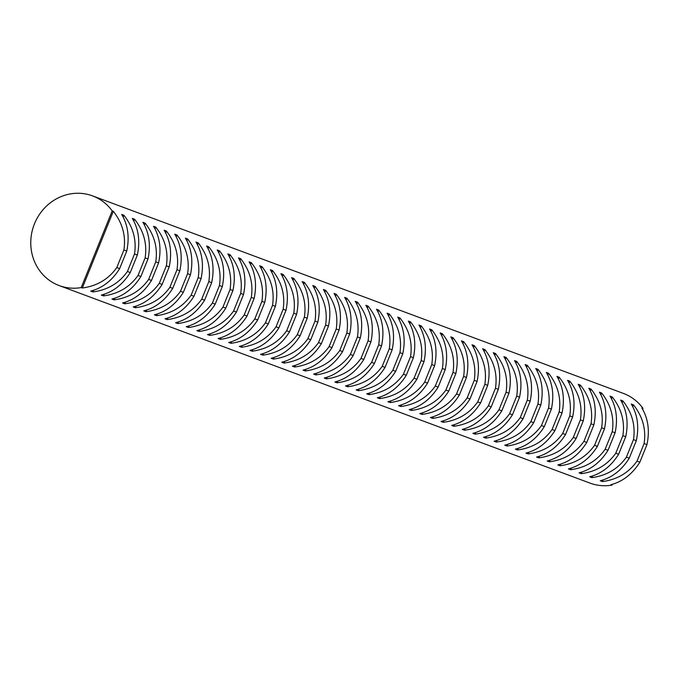 <?xml version="1.0" encoding="UTF-8"?>
<svg xmlns="http://www.w3.org/2000/svg" width="681" height="681" viewBox="0 0 681 681"><rect width="100%" height="100%" fill="white"/><g stroke="black" fill="none" stroke-linecap="round" stroke-linejoin="round"><path stroke-width="1.02" d="M92.565 195.89L623.387 393.414A47.849 44.733 -69.6 0 1 624.622 393.89A47.849 44.733 -69.6 0 1 643.009 408.413L641.894 408.004C648.167 418.594 649.853 430.801 646.95 444.616L644.098 443.552C646.252 429.464 642.719 416.568 633.509 404.88L631.278 404.046C637.544 414.644 639.229 426.851 636.335 440.667L633.483 439.603C635.637 425.514 632.104 412.618 622.894 400.93L620.655 400.096C626.929 410.694 628.614 422.901 625.72 436.717L622.868 435.653C625.022 421.565 621.489 408.668 612.279 396.98L610.04 396.146C616.314 406.744 617.999 418.951 615.105 432.767L612.253 431.703C614.407 417.615 610.874 404.718 601.663 393.031L599.425 392.196C605.698 402.794 607.384 415.001 604.481 428.817L601.638 427.753C603.792 413.656 600.259 400.768 591.04 389.081L588.81 388.247C595.083 398.845 596.769 411.052 593.866 424.867L591.023 423.803C593.168 409.707 589.644 396.819 580.425 385.131L578.195 384.297C584.468 394.895 586.154 407.093 583.251 420.909L580.408 419.854C582.553 405.757 579.02 392.869 569.81 381.181L567.579 380.347C573.845 390.945 575.539 403.143 572.636 416.959L569.784 415.904C571.938 401.807 568.405 388.919 559.195 377.231L556.964 376.397C563.23 386.995 564.915 399.194 562.021 413.009L559.169 411.954C561.323 397.857 557.79 384.969 548.58 373.273L546.341 372.447C552.614 383.037 554.3 395.244 551.406 409.06L548.554 408.004C550.708 393.907 547.175 381.019 537.964 369.323L535.726 368.498C541.999 379.087 543.685 391.294 540.791 405.11L537.939 404.054C540.093 389.958 536.56 377.07 527.341 365.374L525.111 364.548C531.384 375.137 533.07 387.344 530.167 401.16L527.324 400.105C529.469 386.008 525.945 373.111 516.726 361.424L514.495 360.598C520.769 371.188 522.455 383.394 519.552 397.21L516.709 396.146C518.854 382.058 515.33 369.162 506.111 357.474L503.88 356.648C510.154 367.238 511.84 379.445 508.937 393.26L506.085 392.196C508.239 378.108 504.706 365.212 495.496 353.524L493.265 352.69C499.531 363.288 501.216 375.495 498.322 389.311L495.47 388.247C497.624 374.158 494.091 361.262 484.881 349.574L482.65 348.74C488.915 359.338 490.601 371.545 487.707 385.361L484.855 384.297C487.009 370.209 483.476 357.312 474.265 345.625L472.027 344.79C478.3 355.388 479.986 367.595 477.092 381.411L474.24 380.347C476.394 366.259 472.861 353.362 463.65 341.675L461.412 340.84C467.685 351.439 469.371 363.645 466.468 377.461L463.625 376.397C465.778 362.301 462.246 349.413 453.027 337.725L450.796 336.891C457.07 347.489 458.756 359.696 455.853 373.511L453.01 372.447C455.155 358.351 451.631 345.463 442.412 333.775L440.181 332.941C446.455 343.539 448.141 355.737 445.238 369.553L442.395 368.498C444.54 354.401 441.007 341.513 431.797 329.825L429.566 328.991C435.84 339.589 437.525 351.788 434.623 365.603L431.771 364.548C433.925 350.451 430.392 337.563 421.181 325.876L418.951 325.041C425.216 335.639 426.902 347.838 424.008 361.654L421.156 360.598C423.31 346.501 419.777 333.613 410.566 321.917L408.328 321.091C414.601 331.681 416.287 343.888 413.393 357.704L410.541 356.648C412.695 342.552 409.162 329.664 399.951 317.967L397.713 317.142C403.986 327.731 405.672 339.938 402.777 353.754L399.926 352.698C402.079 338.602 398.547 325.714 389.336 314.018L387.097 313.192C393.371 323.781 395.057 335.988 392.154 349.804L389.311 348.749C391.464 334.652 387.932 321.755 378.713 310.068L376.482 309.242C382.756 319.832 384.442 332.039 381.539 345.854L378.696 344.79C380.841 330.702 377.317 317.806 368.098 306.118L365.867 305.292C372.141 315.882 373.826 328.089 370.924 341.905L368.08 340.84C370.226 326.752 366.693 313.856 357.482 302.168L355.252 301.334C361.517 311.932 363.211 324.139 360.309 337.955L357.457 336.891C359.611 322.803 356.078 309.906 346.867 298.218L344.637 297.384C350.902 307.982 352.588 320.189 349.693 334.005L346.842 332.941C348.995 318.853 345.463 305.956 336.252 294.269L334.013 293.434C340.287 304.032 341.973 316.239 339.078 330.055L336.227 328.991C338.38 314.903 334.848 302.006 325.637 290.319L323.398 289.485C329.672 300.083 331.358 312.29 328.463 326.105L325.612 325.041C327.765 310.945 324.233 298.057 315.022 286.369L312.783 285.535C319.057 296.133 320.742 308.34 317.84 322.156L314.997 321.091C317.15 306.995 313.618 294.107 304.398 282.419L302.168 281.585C308.442 292.183 310.127 304.381 307.225 318.197L304.381 317.142C306.527 303.045 303.002 290.157 293.783 278.469L291.553 277.635C297.827 288.233 299.512 300.432 296.61 314.247L293.758 313.192C295.912 299.095 292.379 286.207 283.168 274.52L280.938 273.685C287.203 284.283 288.897 296.482 285.994 310.298L283.143 309.242C285.296 295.145 281.764 282.257 272.553 270.561L270.323 269.736C276.588 280.325 278.274 292.532 275.379 306.348L272.528 305.292C274.681 291.196 271.149 278.308 261.938 266.611L259.699 265.786C265.973 276.375 267.659 288.582 264.764 302.398L261.913 301.342C264.066 287.246 260.534 274.358 251.323 262.662L249.084 261.836C255.358 272.426 257.043 284.632 254.141 298.448L251.298 297.393C253.451 283.296 249.918 270.4 240.699 258.712L238.469 257.886C244.743 268.476 246.428 280.683 243.526 294.498L240.682 293.434C242.828 279.346 239.303 266.45 230.084 254.762L227.854 253.936C234.128 264.526 235.813 276.733 232.911 290.549L230.067 289.485C232.212 275.396 228.688 262.5 219.469 250.812L217.239 249.978C223.513 260.576 225.198 272.783 222.295 286.599L219.444 285.535C221.597 271.447 218.065 258.55 208.854 246.862L206.624 246.028C212.889 256.626 214.575 268.833 211.68 282.649L208.829 281.585C210.982 267.497 207.45 254.6 198.239 242.913L196.009 242.078C202.274 252.677 203.959 264.883 201.065 278.699L198.214 277.635C200.367 263.547 196.835 250.651 187.624 238.963L185.385 238.129C191.659 248.727 193.344 260.934 190.45 274.749L187.598 273.685C189.752 259.589 186.219 246.701 177.009 235.013L174.77 234.179C181.044 244.777 182.729 256.984 179.827 270.8L176.983 269.736C179.137 255.639 175.604 242.751 166.385 231.063L164.155 230.229C170.429 240.827 172.114 253.026 169.211 266.841L166.368 265.786C168.513 251.689 164.989 238.801 155.77 227.113L153.54 226.279C159.814 236.877 161.499 249.076 158.596 262.892L155.753 261.836C157.898 247.739 154.366 234.851 145.155 223.164L142.925 222.329C149.199 232.928 150.884 245.126 147.981 258.942L145.13 257.886C147.283 243.789 143.751 230.902 134.54 219.205L132.31 218.38C138.575 228.969 140.26 241.176 137.366 254.992L134.515 253.936C136.668 239.84 133.136 226.952 123.925 215.256L121.686 214.43C127.96 225.019 129.645 237.226 126.751 251.042L123.899 249.987C126.053 235.89 122.52 223.002 113.31 211.306L112.195 210.889A47.849 44.733 -69.6 0 0 93.799 196.375A47.849 44.733 -69.6 0 0 92.565 195.89A47.849 44.733 -69.6 0 0 34.212 224.466A47.849 44.733 -69.6 0 0 57.953 285.092A47.849 44.733 -69.6 0 0 59.196 285.577A47.849 44.733 -69.6 0 0 81.201 287.586L82.316 288.003C97.068 286.003 108.56 279.184 116.8 267.548L119.652 268.612C112.161 280.521 102.508 288.02 90.701 291.127L92.939 291.953C107.683 289.953 119.175 283.134 127.424 271.498L130.267 272.562C122.776 284.471 113.123 291.97 101.316 295.077L103.555 295.903C118.298 293.903 129.79 287.084 138.039 275.447L140.882 276.512C133.391 288.421 123.738 295.929 111.939 299.027L114.17 299.853C128.913 297.852 140.414 291.034 148.654 279.397L151.497 280.461C144.006 292.37 134.353 299.878 122.554 302.977L124.785 303.803C139.528 301.802 151.029 294.984 159.269 283.347L162.121 284.411C154.621 296.32 144.976 303.828 133.17 306.927L135.4 307.752C150.152 305.752 161.644 298.933 169.884 287.297L172.736 288.361C165.236 300.27 155.591 307.778 143.785 310.876L146.015 311.711C160.767 309.702 172.259 302.883 180.499 291.255L183.351 292.311C175.851 304.22 166.207 311.728 154.4 314.826L156.639 315.661C171.382 313.652 182.874 306.833 191.114 295.205L193.966 296.261C186.475 308.17 176.822 315.678 165.015 318.776L167.254 319.61C181.997 317.601 193.489 310.783 201.738 299.155L204.581 300.21C197.09 312.119 187.437 319.627 175.63 322.726L177.869 323.56C192.612 321.551 204.104 314.733 212.353 303.105L215.196 304.16C207.705 316.069 198.052 323.577 186.254 326.676L188.484 327.51C203.227 325.501 214.728 318.682 222.968 307.054L225.811 308.11C218.32 320.027 208.667 327.527 196.869 330.625L199.099 331.46C213.843 329.451 225.343 322.632 233.583 311.004L236.435 312.06C228.935 323.977 219.291 331.477 207.484 334.575L209.714 335.41C224.466 333.401 235.958 326.582 244.198 314.954L247.05 316.018C239.55 327.927 229.906 335.427 218.099 338.525L220.329 339.359C235.081 337.359 246.573 330.54 254.813 318.904L257.665 319.968C250.174 331.877 240.521 339.376 228.714 342.483L230.953 343.309C245.696 341.309 257.188 334.49 265.428 322.854L268.28 323.918C260.789 335.827 251.136 343.326 239.329 346.433L241.568 347.259C256.311 345.258 267.803 338.44 276.052 326.803L278.895 327.867C271.404 339.776 261.751 347.284 249.953 350.383L252.183 351.209C266.926 349.208 278.427 342.39 286.667 330.753L289.51 331.817C282.019 343.726 272.366 351.234 260.568 354.333L262.798 355.159C277.542 353.158 289.042 346.34 297.282 334.703L300.134 335.767C292.634 347.676 282.99 355.184 271.183 358.283L273.413 359.108C288.157 357.108 299.657 350.289 307.897 338.653L310.749 339.717C303.249 351.626 293.605 359.134 281.798 362.232L284.028 363.067C298.78 361.058 310.272 354.239 318.512 342.611L321.364 343.667C313.864 355.576 304.22 363.084 292.413 366.182L294.643 367.016C309.395 365.007 320.887 358.189 329.127 346.561L331.979 347.616C324.488 359.525 314.835 367.033 303.028 370.132L305.267 370.966C320.01 368.957 331.502 362.139 339.751 350.511L342.594 351.566C335.103 363.475 325.45 370.983 313.643 374.082L315.882 374.916C330.625 372.907 342.117 366.089 350.366 354.46L353.209 355.516C345.718 367.425 336.065 374.933 324.267 378.032L326.497 378.866C341.241 376.857 352.741 370.038 360.981 358.41L363.824 359.466C356.333 371.383 346.68 378.883 334.882 381.981L337.112 382.816C351.856 380.807 363.356 373.988 371.596 362.36L374.448 363.416C366.948 375.333 357.304 382.833 345.497 385.931L347.727 386.765C362.479 384.756 373.971 377.938 382.211 366.31L385.063 367.374C377.563 379.283 367.919 386.782 356.112 389.881L358.342 390.715C373.094 388.715 384.586 381.896 392.826 370.26L395.678 371.324C388.179 383.233 378.534 390.732 366.727 393.839L368.966 394.665C383.709 392.665 395.201 385.846 403.441 374.209L406.293 375.274C398.802 387.183 389.149 394.682 377.342 397.789L379.581 398.615C394.325 396.614 405.816 389.796 414.065 378.159L416.908 379.223C409.417 391.132 399.764 398.64 387.957 401.739L390.196 402.565C404.94 400.564 416.431 393.746 424.68 382.109L427.523 383.173C420.032 395.082 410.379 402.59 398.581 405.689L400.811 406.514C415.555 404.514 427.055 397.695 435.295 386.059L438.138 387.123C430.647 399.032 420.994 406.54 409.196 409.639L411.426 410.464C426.17 408.464 437.67 401.645 445.91 390.009L448.762 391.073C441.262 402.982 431.618 410.49 419.811 413.588L422.041 414.423C436.793 412.414 448.285 405.595 456.525 393.967L459.377 395.023C451.878 406.932 442.233 414.44 430.426 417.538L432.656 418.372C447.408 416.363 458.9 409.545 467.14 397.917L469.992 398.972C462.493 410.881 452.848 418.389 441.041 421.488L443.28 422.322C458.024 420.313 469.515 413.495 477.756 401.867L480.607 402.922C473.116 414.831 463.463 422.339 451.656 425.438L453.895 426.272C468.639 424.263 480.131 417.444 488.379 405.816L491.222 406.872C483.731 418.781 474.078 426.289 462.271 429.388L464.51 430.222C479.254 428.213 490.746 421.394 498.994 409.766L501.837 410.822C494.346 422.739 484.693 430.239 472.895 433.337L475.125 434.172C489.869 432.163 501.369 425.344 509.609 413.716L512.461 414.772C504.962 426.689 495.317 434.189 483.51 437.287L485.74 438.121C500.484 436.112 511.984 429.294 520.224 417.666L523.076 418.73C515.577 430.639 505.932 438.138 494.125 441.237L496.355 442.071C511.108 440.071 522.599 433.252 530.84 421.616L533.691 422.68C526.192 434.589 516.547 442.088 504.74 445.195L506.97 446.021C521.723 444.021 533.214 437.202 541.455 425.565L544.306 426.629C536.815 438.538 527.162 446.038 515.355 449.145L517.594 449.971C532.338 447.97 543.83 441.152 552.078 429.515L554.921 430.579C547.43 442.488 537.777 449.996 525.97 453.095L528.209 453.921C542.953 451.92 554.445 445.102 562.693 433.465L565.536 434.529C558.045 446.438 548.392 453.946 536.594 457.045L538.824 457.87C553.568 455.87 565.068 449.051 573.308 437.415L576.152 438.479C568.661 450.388 559.007 457.896 547.209 460.994L549.439 461.82C564.183 459.82 575.683 453.001 583.923 441.365L586.775 442.429C579.276 454.338 569.631 461.846 557.824 464.944L560.054 465.778C574.807 463.77 586.298 456.951 594.539 445.323L597.39 446.378C589.891 458.287 580.246 465.795 568.439 468.894L570.669 469.728C585.422 467.719 596.914 460.901 605.154 449.273L608.005 450.328C600.506 462.237 590.861 469.745 579.054 472.844L581.285 473.678C596.037 471.669 607.529 464.851 615.769 453.223L618.62 454.278C611.129 466.187 601.476 473.695 589.669 476.794L591.908 477.628C606.652 475.619 618.144 468.8 626.392 457.172L629.235 458.228C621.744 470.137 612.091 477.645 600.284 480.743L602.523 481.578C617.267 479.569 628.759 472.75 637.007 461.122L639.851 462.178C632.36 474.087 622.706 481.595 610.908 484.693L612.023 485.11A47.849 44.733 -69.6 0 1 590.01 483.101L59.196 285.577M112.195 210.889L81.201 287.586M643.009 408.413L642.66 409.29M612.338 484.319L612.023 485.11M646.95 444.616L639.851 462.178M644.098 443.552L637.007 461.122M633.509 404.88L632.777 406.693M603.187 479.926L602.523 481.578M636.335 440.667L629.235 458.228M633.483 439.603L626.392 457.172M622.894 400.93L622.162 402.743M592.572 475.976L591.908 477.628M625.72 436.717L618.62 454.278M622.868 435.653L615.769 453.223M612.279 396.98L611.547 398.794M581.957 472.027L581.285 473.678M615.105 432.767L608.005 450.328M612.253 431.703L605.154 449.273M601.663 393.031L600.931 394.844M571.342 468.077L570.669 469.728M604.481 428.817L597.39 446.378M601.638 427.753L594.539 445.323M591.04 389.081L590.308 390.894M560.718 464.127L560.054 465.778M593.866 424.867L586.775 442.429M591.023 423.803L583.923 441.365M580.425 385.131L579.693 386.944M550.103 460.177L549.439 461.82M583.251 420.909L576.152 438.479M580.408 419.854L573.308 437.415M569.81 381.181L569.078 382.994M539.488 456.227L538.824 457.87M572.636 416.959L565.536 434.529M569.784 415.904L562.693 433.465M559.195 377.231L558.463 379.036M528.873 452.278L528.209 453.921M562.021 413.009L554.921 430.579M559.169 411.954L552.078 429.515M548.58 373.273L547.847 375.086M518.258 448.319L517.594 449.971M551.406 409.06L544.306 426.629M548.554 408.004L541.455 425.565M537.964 369.323L537.232 371.136M507.643 444.37L506.97 446.021M540.791 405.11L533.691 422.68M537.939 404.054L530.84 421.616M527.341 365.374L526.609 367.187M497.028 440.42L496.355 442.071M530.167 401.16L523.076 418.73M527.324 400.105L520.224 417.666M516.726 361.424L515.994 363.237M486.404 436.47L485.74 438.121M519.552 397.21L512.461 414.772M516.709 396.146L509.609 413.716M506.111 357.474L505.379 359.287M475.789 432.52L475.125 434.172M508.937 393.26L501.837 410.822M506.085 392.196L498.994 409.766M495.496 353.524L494.764 355.337M465.174 428.57L464.51 430.222M498.322 389.311L491.222 406.872M495.47 388.247L488.379 405.816M484.881 349.574L484.148 351.387M454.559 424.621L453.895 426.272M487.707 385.361L480.607 402.922M484.855 384.297L477.756 401.867M474.265 345.625L473.533 347.438M443.944 420.671L443.28 422.322M477.092 381.411L469.992 398.972M474.24 380.347L467.14 397.917M463.65 341.675L462.918 343.488M433.329 416.721L432.656 418.372M466.468 377.461L459.377 395.023M463.625 376.397L456.525 393.967M453.027 337.725L452.295 339.538M422.714 412.771L422.041 414.423M455.853 373.511L448.762 391.073M453.01 372.447L445.91 390.009M442.412 333.775L441.68 335.588M412.09 408.821L411.426 410.464M445.238 369.553L438.138 387.123M442.395 368.498L435.295 386.059M431.797 329.825L431.064 331.638M401.475 404.872L400.811 406.514M434.623 365.603L427.523 383.173M431.771 364.548L424.68 382.109M421.181 325.876L420.449 327.68M390.86 400.922L390.196 402.565M424.008 361.654L416.908 379.223M421.156 360.598L414.065 378.159M410.566 321.917L409.834 323.73M380.245 396.963L379.581 398.615M413.393 357.704L406.293 375.274M410.541 356.648L403.441 374.209M399.951 317.967L399.219 319.781M369.63 393.014L368.966 394.665M402.777 353.754L395.678 371.324M399.926 352.698L392.826 370.26M389.336 314.018L388.604 315.831M359.015 389.064L358.342 390.715M392.154 349.804L385.063 367.374M389.311 348.749L382.211 366.31M378.713 310.068L377.981 311.881M348.4 385.114L347.727 386.765M381.539 345.854L374.448 363.416M378.696 344.79L371.596 362.36M368.098 306.118L367.365 307.931M337.776 381.164L337.112 382.816M370.924 341.905L363.824 359.466M368.08 340.84L360.981 358.41M357.482 302.168L356.75 303.981M327.161 377.214L326.497 378.866M360.309 337.955L353.209 355.516M357.457 336.891L350.366 354.46M346.867 298.218L346.135 300.032M316.546 373.265L315.882 374.916M349.693 334.005L342.594 351.566M346.842 332.941L339.751 350.511M336.252 294.269L335.52 296.082M305.931 369.315L305.267 370.966M339.078 330.055L331.979 347.616M336.227 328.991L329.127 346.561M325.637 290.319L324.905 292.132M295.316 365.365L294.643 367.016M328.463 326.105L321.364 343.667M325.612 325.041L318.512 342.611M315.022 286.369L314.281 288.182M284.701 361.415L284.028 363.067M317.84 322.156L310.749 339.717M314.997 321.091L307.897 338.653M304.398 282.419L303.666 284.232M274.077 357.465L273.413 359.108M307.225 318.197L300.134 335.767M304.381 317.142L297.282 334.703M293.783 278.469L293.051 280.283M263.462 353.516L262.798 355.159M296.61 314.247L289.51 331.817M293.758 313.192L286.667 330.753M283.168 274.52L282.436 276.324M252.847 349.566L252.183 351.209M285.994 310.298L278.895 327.867M283.143 309.242L276.052 326.803M272.553 270.561L271.821 272.374M242.232 345.607L241.568 347.259M275.379 306.348L268.28 323.918M272.528 305.292L265.428 322.854M261.938 266.611L261.206 268.425M231.617 341.658L230.953 343.309M264.764 302.398L257.665 319.968M261.913 301.342L254.813 318.904M251.323 262.662L250.591 264.475M221.002 337.708L220.329 339.359M254.141 298.448L247.05 316.018M251.298 297.393L244.198 314.954M240.699 258.712L239.967 260.525M210.386 333.758L209.714 335.41M243.526 294.498L236.435 312.06M240.682 293.434L233.583 311.004M230.084 254.762L229.352 256.575M199.763 329.808L199.099 331.46M232.911 290.549L225.811 308.11M230.067 289.485L222.968 307.054M219.469 250.812L218.737 252.625M189.148 325.858L188.484 327.51M222.295 286.599L215.196 304.16M219.444 285.535L212.353 303.105M208.854 246.862L208.122 248.676M178.533 321.909L177.869 323.56M211.68 282.649L204.581 300.21M208.829 281.585L201.738 299.155M198.239 242.913L197.507 244.726M167.918 317.959L167.254 319.61M201.065 278.699L193.966 296.261M198.214 277.635L191.114 295.205M187.624 238.963L186.892 240.776M157.302 314.009L156.639 315.661M190.45 274.749L183.351 292.311M187.598 273.685L180.499 291.255M177.009 235.013L176.277 236.826M146.687 310.059L146.015 311.711M179.827 270.8L172.736 288.361M176.983 269.736L169.884 287.297M166.385 231.063L165.653 232.876M136.072 306.11L135.4 307.752M169.211 266.841L162.121 284.411M166.368 265.786L159.269 283.347M155.77 227.113L155.038 228.927M125.449 302.16L124.785 303.803M158.596 262.892L151.497 280.461M155.753 261.836L148.654 279.397M145.155 223.164L144.423 224.968M114.834 298.21L114.17 299.853M147.981 258.942L140.882 276.512M145.13 257.886L138.039 275.447M134.54 219.205L133.808 221.019M104.219 294.252L103.555 295.903M137.366 254.992L130.267 272.562M134.515 253.936L127.424 271.498M123.925 215.256L123.193 217.069M93.603 290.302L92.939 291.953M126.751 251.042L119.652 268.612M123.899 249.987L116.8 267.548M113.31 211.306L82.316 288.003"/></g></svg>
